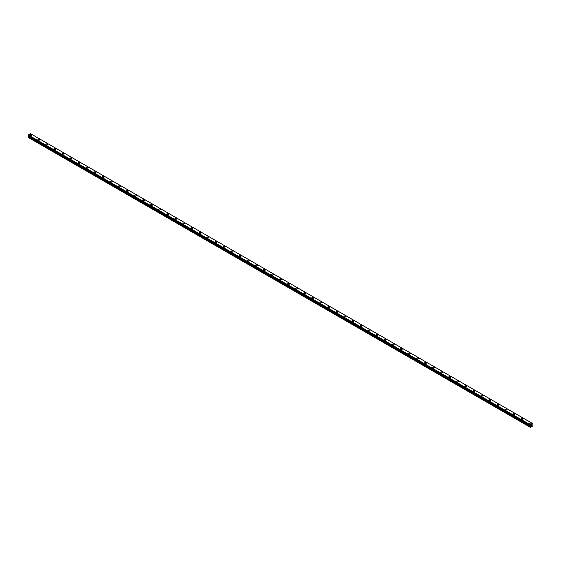 <?xml version="1.0" encoding="UTF-8"?>
<svg xmlns="http://www.w3.org/2000/svg" width="561" height="561" viewBox="0 0 561 561"><rect width="100%" height="100%" fill="white"/><g stroke="black" fill="none" stroke-linecap="round" stroke-linejoin="round"><path stroke-width="0.84" d="M29.831 135.075A0.905 0.519 180 0 1 30.392 134.591A0.905 0.519 180 0 1 31.374 134.703A0.905 0.519 180 0 1 31.64 135.075A0.905 0.519 180 0 1 31.079 135.559A0.905 0.519 180 0 1 30.098 135.439A0.905 0.519 180 0 1 29.831 135.075A0.905 0.519 180 0 1 30.392 134.598A0.905 0.519 180 0 1 31.374 134.71A0.905 0.519 180 0 1 31.64 135.075M37.889 139.724A0.905 0.519 180 0 1 38.45 139.247A0.905 0.519 180 0 1 39.431 139.359A0.905 0.519 180 0 1 39.698 139.724A0.905 0.519 180 0 1 39.137 140.208A0.905 0.519 180 0 1 38.155 140.096A0.905 0.519 180 0 1 37.889 139.724A0.905 0.519 180 0 1 38.45 139.247A0.905 0.519 180 0 1 39.431 139.359A0.905 0.519 180 0 1 39.698 139.724M45.946 144.38A0.905 0.519 180 0 1 46.507 143.897A0.905 0.519 180 0 1 47.489 144.009A0.905 0.519 180 0 1 47.748 144.38A0.905 0.519 180 0 1 47.194 144.857A0.905 0.519 180 0 1 46.212 144.745A0.905 0.519 180 0 1 45.946 144.38A0.905 0.519 180 0 1 46.507 143.897A0.905 0.519 180 0 1 47.489 144.009A0.905 0.519 180 0 1 47.748 144.38M54.003 149.03A0.905 0.519 180 0 1 54.564 148.546A0.905 0.519 180 0 1 55.546 148.658A0.905 0.519 180 0 1 55.805 149.03A0.905 0.519 180 0 1 55.251 149.514A0.905 0.519 180 0 1 54.27 149.394A0.905 0.519 180 0 1 54.003 149.03A0.905 0.519 180 0 1 54.564 148.553A0.905 0.519 180 0 1 55.546 148.665A0.905 0.519 180 0 1 55.805 149.03M62.061 153.679A0.905 0.519 180 0 1 62.615 153.202A0.905 0.519 180 0 1 63.603 153.314A0.905 0.519 180 0 1 63.863 153.679A0.905 0.519 180 0 1 63.309 154.163A0.905 0.519 180 0 1 62.327 154.051A0.905 0.519 180 0 1 62.061 153.679A0.905 0.519 180 0 1 62.615 153.202A0.905 0.519 180 0 1 63.603 153.314A0.905 0.519 180 0 1 63.863 153.679M70.118 158.335A0.905 0.519 180 0 1 70.672 157.851A0.905 0.519 180 0 1 71.661 157.964A0.905 0.519 180 0 1 71.92 158.335A0.905 0.519 180 0 1 71.366 158.812A0.905 0.519 180 0 1 70.384 158.7A0.905 0.519 180 0 1 70.118 158.335A0.905 0.519 180 0 1 70.672 157.851A0.905 0.519 180 0 1 71.661 157.964A0.905 0.519 180 0 1 71.92 158.335M78.175 162.985A0.905 0.519 180 0 1 78.729 162.501A0.905 0.519 180 0 1 79.718 162.613A0.905 0.519 180 0 1 79.978 162.985A0.905 0.519 180 0 1 79.424 163.468A0.905 0.519 180 0 1 78.442 163.349A0.905 0.519 180 0 1 78.175 162.985A0.905 0.519 180 0 1 78.729 162.508A0.905 0.519 180 0 1 79.718 162.62A0.905 0.519 180 0 1 79.978 162.985M86.233 167.634A0.905 0.519 180 0 1 86.787 167.157A0.905 0.519 180 0 1 87.768 167.269A0.905 0.519 180 0 1 88.035 167.634A0.905 0.519 180 0 1 87.481 168.118A0.905 0.519 180 0 1 86.499 168.005A0.905 0.519 180 0 1 86.233 167.634A0.905 0.519 180 0 1 86.787 167.157A0.905 0.519 180 0 1 87.768 167.269A0.905 0.519 180 0 1 88.035 167.634M94.29 172.29A0.905 0.519 180 0 1 94.844 171.806A0.905 0.519 180 0 1 95.826 171.918A0.905 0.519 180 0 1 96.092 172.29A0.905 0.519 180 0 1 95.538 172.767A0.905 0.519 180 0 1 94.557 172.655A0.905 0.519 180 0 1 94.29 172.29A0.905 0.519 180 0 1 94.844 171.806A0.905 0.519 180 0 1 95.826 171.918A0.905 0.519 180 0 1 96.092 172.29M102.347 176.939A0.905 0.519 180 0 1 102.901 176.456A0.905 0.519 180 0 1 103.883 176.568A0.905 0.519 180 0 1 104.15 176.939A0.905 0.519 180 0 1 103.596 177.423A0.905 0.519 180 0 1 102.607 177.304A0.905 0.519 180 0 1 102.347 176.939A0.905 0.519 180 0 1 102.901 176.463A0.905 0.519 180 0 1 103.883 176.575A0.905 0.519 180 0 1 104.15 176.939M110.405 181.589A0.905 0.519 180 0 1 110.959 181.112A0.905 0.519 180 0 1 111.941 181.224A0.905 0.519 180 0 1 112.207 181.589A0.905 0.519 180 0 1 111.653 182.073A0.905 0.519 180 0 1 110.664 181.96A0.905 0.519 180 0 1 110.405 181.589A0.905 0.519 180 0 1 110.959 181.112A0.905 0.519 180 0 1 111.941 181.224A0.905 0.519 180 0 1 112.207 181.589M118.462 186.245A0.905 0.519 180 0 1 119.016 185.761A0.905 0.519 180 0 1 119.998 185.873A0.905 0.519 180 0 1 120.264 186.245A0.905 0.519 180 0 1 119.71 186.722A0.905 0.519 180 0 1 118.722 186.61A0.905 0.519 180 0 1 118.462 186.245A0.905 0.519 180 0 1 119.016 185.761A0.905 0.519 180 0 1 119.998 185.873A0.905 0.519 180 0 1 120.264 186.245M126.52 190.894A0.905 0.519 180 0 1 127.074 190.41A0.905 0.519 180 0 1 128.055 190.523A0.905 0.519 180 0 1 128.322 190.894A0.905 0.519 180 0 1 127.761 191.378A0.905 0.519 180 0 1 126.779 191.259A0.905 0.519 180 0 1 126.52 190.894A0.905 0.519 180 0 1 127.074 190.417A0.905 0.519 180 0 1 128.055 190.53A0.905 0.519 180 0 1 128.322 190.894M134.577 195.544A0.905 0.519 180 0 1 135.131 195.067A0.905 0.519 180 0 1 136.113 195.179A0.905 0.519 180 0 1 136.379 195.544A0.905 0.519 180 0 1 135.818 196.027A0.905 0.519 180 0 1 134.836 195.915A0.905 0.519 180 0 1 134.577 195.544A0.905 0.519 180 0 1 135.131 195.067A0.905 0.519 180 0 1 136.113 195.179A0.905 0.519 180 0 1 136.379 195.544M142.627 200.2A0.905 0.519 180 0 1 143.188 199.716A0.905 0.519 180 0 1 144.17 199.828A0.905 0.519 180 0 1 144.436 200.2A0.905 0.519 180 0 1 143.875 200.677A0.905 0.519 180 0 1 142.894 200.565A0.905 0.519 180 0 1 142.627 200.2A0.905 0.519 180 0 1 143.188 199.716A0.905 0.519 180 0 1 144.17 199.828A0.905 0.519 180 0 1 144.436 200.2M150.685 204.849A0.905 0.519 180 0 1 151.246 204.365A0.905 0.519 180 0 1 152.227 204.477A0.905 0.519 180 0 1 152.494 204.849A0.905 0.519 180 0 1 151.933 205.333A0.905 0.519 180 0 1 150.951 205.214A0.905 0.519 180 0 1 150.685 204.849A0.905 0.519 180 0 1 151.246 204.372A0.905 0.519 180 0 1 152.227 204.485A0.905 0.519 180 0 1 152.494 204.849M158.742 209.498A0.905 0.519 180 0 1 159.303 209.022A0.905 0.519 180 0 1 160.285 209.134A0.905 0.519 180 0 1 160.551 209.498A0.905 0.519 180 0 1 159.99 209.982A0.905 0.519 180 0 1 159.008 209.87A0.905 0.519 180 0 1 158.742 209.498A0.905 0.519 180 0 1 159.303 209.022A0.905 0.519 180 0 1 160.285 209.134A0.905 0.519 180 0 1 160.551 209.498M166.799 214.155A0.905 0.519 180 0 1 167.36 213.671A0.905 0.519 180 0 1 168.342 213.783A0.905 0.519 180 0 1 168.609 214.155A0.905 0.519 180 0 1 168.048 214.632A0.905 0.519 180 0 1 167.066 214.519A0.905 0.519 180 0 1 166.799 214.155A0.905 0.519 180 0 1 167.36 213.671A0.905 0.519 180 0 1 168.342 213.783A0.905 0.519 180 0 1 168.609 214.155M174.857 218.804A0.905 0.519 180 0 1 175.418 218.32A0.905 0.519 180 0 1 176.399 218.432A0.905 0.519 180 0 1 176.659 218.804A0.905 0.519 180 0 1 176.105 219.288A0.905 0.519 180 0 1 175.123 219.169A0.905 0.519 180 0 1 174.857 218.804A0.905 0.519 180 0 1 175.418 218.327A0.905 0.519 180 0 1 176.399 218.439A0.905 0.519 180 0 1 176.659 218.804M182.914 223.453A0.905 0.519 180 0 1 183.475 222.976A0.905 0.519 180 0 1 184.457 223.089A0.905 0.519 180 0 1 184.716 223.453A0.905 0.519 180 0 1 184.162 223.937A0.905 0.519 180 0 1 183.181 223.825A0.905 0.519 180 0 1 182.914 223.453A0.905 0.519 180 0 1 183.475 222.976A0.905 0.519 180 0 1 184.457 223.089A0.905 0.519 180 0 1 184.716 223.453M190.971 228.11A0.905 0.519 180 0 1 191.525 227.626A0.905 0.519 180 0 1 192.514 227.738A0.905 0.519 180 0 1 192.774 228.11A0.905 0.519 180 0 1 192.22 228.586A0.905 0.519 180 0 1 191.238 228.474A0.905 0.519 180 0 1 190.971 228.11A0.905 0.519 180 0 1 191.525 227.626A0.905 0.519 180 0 1 192.514 227.738A0.905 0.519 180 0 1 192.774 228.11M199.029 232.759A0.905 0.519 180 0 1 199.583 232.275A0.905 0.519 180 0 1 200.572 232.387A0.905 0.519 180 0 1 200.831 232.759A0.905 0.519 180 0 1 200.277 233.243A0.905 0.519 180 0 1 199.295 233.124A0.905 0.519 180 0 1 199.029 232.759A0.905 0.519 180 0 1 199.583 232.282A0.905 0.519 180 0 1 200.572 232.394A0.905 0.519 180 0 1 200.831 232.759M207.086 237.408A0.905 0.519 180 0 1 207.64 236.931A0.905 0.519 180 0 1 208.629 237.044A0.905 0.519 180 0 1 208.888 237.408A0.905 0.519 180 0 1 208.334 237.892A0.905 0.519 180 0 1 207.353 237.78A0.905 0.519 180 0 1 207.086 237.408A0.905 0.519 180 0 1 207.64 236.931A0.905 0.519 180 0 1 208.629 237.044A0.905 0.519 180 0 1 208.888 237.408M215.144 242.064A0.905 0.519 180 0 1 215.697 241.581A0.905 0.519 180 0 1 216.679 241.693A0.905 0.519 180 0 1 216.946 242.064A0.905 0.519 180 0 1 216.392 242.541A0.905 0.519 180 0 1 215.41 242.429A0.905 0.519 180 0 1 215.144 242.064A0.905 0.519 180 0 1 215.697 241.581A0.905 0.519 180 0 1 216.679 241.693A0.905 0.519 180 0 1 216.946 242.064M223.201 246.714A0.905 0.519 180 0 1 223.755 246.23A0.905 0.519 180 0 1 224.737 246.342A0.905 0.519 180 0 1 225.003 246.714A0.905 0.519 180 0 1 224.449 247.198A0.905 0.519 180 0 1 223.46 247.078A0.905 0.519 180 0 1 223.201 246.714A0.905 0.519 180 0 1 223.755 246.23A0.905 0.519 180 0 1 224.737 246.349A0.905 0.519 180 0 1 225.003 246.714M231.258 251.363A0.905 0.519 180 0 1 231.812 250.886A0.905 0.519 180 0 1 232.794 250.998A0.905 0.519 180 0 1 233.06 251.363A0.905 0.519 180 0 1 232.506 251.847A0.905 0.519 180 0 1 231.518 251.735A0.905 0.519 180 0 1 231.258 251.363A0.905 0.519 180 0 1 231.812 250.886A0.905 0.519 180 0 1 232.794 250.998A0.905 0.519 180 0 1 233.06 251.363M239.316 256.019A0.905 0.519 180 0 1 239.87 255.535A0.905 0.519 180 0 1 240.851 255.648A0.905 0.519 180 0 1 241.118 256.019A0.905 0.519 180 0 1 240.564 256.496A0.905 0.519 180 0 1 239.575 256.384A0.905 0.519 180 0 1 239.316 256.019A0.905 0.519 180 0 1 239.87 255.535A0.905 0.519 180 0 1 240.851 255.648A0.905 0.519 180 0 1 241.118 256.019M247.373 260.669A0.905 0.519 180 0 1 247.927 260.185A0.905 0.519 180 0 1 248.909 260.297A0.905 0.519 180 0 1 249.175 260.669A0.905 0.519 180 0 1 248.614 261.153A0.905 0.519 180 0 1 247.632 261.033A0.905 0.519 180 0 1 247.373 260.669A0.905 0.519 180 0 1 247.927 260.185A0.905 0.519 180 0 1 248.909 260.304A0.905 0.519 180 0 1 249.175 260.669M255.43 265.318A0.905 0.519 180 0 1 255.984 264.841A0.905 0.519 180 0 1 256.966 264.953A0.905 0.519 180 0 1 257.233 265.318A0.905 0.519 180 0 1 256.672 265.802A0.905 0.519 180 0 1 255.69 265.69A0.905 0.519 180 0 1 255.43 265.318A0.905 0.519 180 0 1 255.984 264.841A0.905 0.519 180 0 1 256.966 264.953A0.905 0.519 180 0 1 257.233 265.318M263.481 269.974A0.905 0.519 180 0 1 264.042 269.49A0.905 0.519 180 0 1 265.023 269.603A0.905 0.519 180 0 1 265.29 269.974A0.905 0.519 180 0 1 264.729 270.451A0.905 0.519 180 0 1 263.747 270.339A0.905 0.519 180 0 1 263.481 269.974A0.905 0.519 180 0 1 264.042 269.49A0.905 0.519 180 0 1 265.023 269.603A0.905 0.519 180 0 1 265.29 269.974M271.538 274.624A0.905 0.519 180 0 1 272.099 274.14A0.905 0.519 180 0 1 273.081 274.252A0.905 0.519 180 0 1 273.347 274.624A0.905 0.519 180 0 1 272.786 275.1A0.905 0.519 180 0 1 271.805 274.988A0.905 0.519 180 0 1 271.538 274.624A0.905 0.519 180 0 1 272.099 274.14A0.905 0.519 180 0 1 273.081 274.259A0.905 0.519 180 0 1 273.347 274.624M279.595 279.273A0.905 0.519 180 0 1 280.156 278.796A0.905 0.519 180 0 1 281.138 278.908A0.905 0.519 180 0 1 281.405 279.273A0.905 0.519 180 0 1 280.844 279.757A0.905 0.519 180 0 1 279.862 279.644A0.905 0.519 180 0 1 279.595 279.273A0.905 0.519 180 0 1 280.156 278.796A0.905 0.519 180 0 1 281.138 278.908A0.905 0.519 180 0 1 281.405 279.273M287.653 283.929A0.905 0.519 180 0 1 288.214 283.445A0.905 0.519 180 0 1 289.195 283.557A0.905 0.519 180 0 1 289.462 283.929A0.905 0.519 180 0 1 288.901 284.406A0.905 0.519 180 0 1 287.919 284.294A0.905 0.519 180 0 1 287.653 283.929A0.905 0.519 180 0 1 288.214 283.445A0.905 0.519 180 0 1 289.195 283.557A0.905 0.519 180 0 1 289.462 283.929M295.71 288.578A0.905 0.519 180 0 1 296.271 288.095A0.905 0.519 180 0 1 297.253 288.207A0.905 0.519 180 0 1 297.519 288.578A0.905 0.519 180 0 1 296.958 289.055A0.905 0.519 180 0 1 295.977 288.943A0.905 0.519 180 0 1 295.71 288.578A0.905 0.519 180 0 1 296.271 288.095A0.905 0.519 180 0 1 297.253 288.214A0.905 0.519 180 0 1 297.519 288.578M303.767 293.228A0.905 0.519 180 0 1 304.328 292.751A0.905 0.519 180 0 1 305.31 292.863A0.905 0.519 180 0 1 305.57 293.228A0.905 0.519 180 0 1 305.016 293.712A0.905 0.519 180 0 1 304.034 293.599A0.905 0.519 180 0 1 303.767 293.228A0.905 0.519 180 0 1 304.328 292.751A0.905 0.519 180 0 1 305.31 292.863A0.905 0.519 180 0 1 305.57 293.228M311.825 297.884A0.905 0.519 180 0 1 312.386 297.4A0.905 0.519 180 0 1 313.368 297.512A0.905 0.519 180 0 1 313.627 297.884A0.905 0.519 180 0 1 313.073 298.361A0.905 0.519 180 0 1 312.091 298.249A0.905 0.519 180 0 1 311.825 297.884A0.905 0.519 180 0 1 312.386 297.4A0.905 0.519 180 0 1 313.368 297.512A0.905 0.519 180 0 1 313.627 297.884M319.882 302.533A0.905 0.519 180 0 1 320.436 302.049A0.905 0.519 180 0 1 321.425 302.162A0.905 0.519 180 0 1 321.684 302.533A0.905 0.519 180 0 1 321.13 303.01A0.905 0.519 180 0 1 320.149 302.898A0.905 0.519 180 0 1 319.882 302.533A0.905 0.519 180 0 1 320.436 302.049A0.905 0.519 180 0 1 321.425 302.169A0.905 0.519 180 0 1 321.684 302.533M327.94 307.183A0.905 0.519 180 0 1 328.494 306.706A0.905 0.519 180 0 1 329.482 306.818A0.905 0.519 180 0 1 329.742 307.183A0.905 0.519 180 0 1 329.188 307.666A0.905 0.519 180 0 1 328.206 307.554A0.905 0.519 180 0 1 327.94 307.183A0.905 0.519 180 0 1 328.494 306.706A0.905 0.519 180 0 1 329.482 306.818A0.905 0.519 180 0 1 329.742 307.183M335.997 311.839A0.905 0.519 180 0 1 336.551 311.355A0.905 0.519 180 0 1 337.54 311.467A0.905 0.519 180 0 1 337.799 311.839A0.905 0.519 180 0 1 337.245 312.316A0.905 0.519 180 0 1 336.263 312.204A0.905 0.519 180 0 1 335.997 311.839A0.905 0.519 180 0 1 336.551 311.355A0.905 0.519 180 0 1 337.54 311.467A0.905 0.519 180 0 1 337.799 311.839M344.054 316.488A0.905 0.519 180 0 1 344.608 316.004A0.905 0.519 180 0 1 345.59 316.116A0.905 0.519 180 0 1 345.857 316.488A0.905 0.519 180 0 1 345.303 316.965A0.905 0.519 180 0 1 344.321 316.853A0.905 0.519 180 0 1 344.054 316.488A0.905 0.519 180 0 1 344.608 316.004A0.905 0.519 180 0 1 345.59 316.124A0.905 0.519 180 0 1 345.857 316.488M352.112 321.137A0.905 0.519 180 0 1 352.666 320.661A0.905 0.519 180 0 1 353.647 320.773A0.905 0.519 180 0 1 353.914 321.137A0.905 0.519 180 0 1 353.36 321.621A0.905 0.519 180 0 1 352.371 321.509A0.905 0.519 180 0 1 352.112 321.137A0.905 0.519 180 0 1 352.666 320.661A0.905 0.519 180 0 1 353.647 320.773A0.905 0.519 180 0 1 353.914 321.137M360.169 325.794A0.905 0.519 180 0 1 360.723 325.31A0.905 0.519 180 0 1 361.705 325.422A0.905 0.519 180 0 1 361.971 325.794A0.905 0.519 180 0 1 361.417 326.271A0.905 0.519 180 0 1 360.428 326.158A0.905 0.519 180 0 1 360.169 325.794A0.905 0.519 180 0 1 360.723 325.31A0.905 0.519 180 0 1 361.705 325.422A0.905 0.519 180 0 1 361.971 325.794M368.226 330.443A0.905 0.519 180 0 1 368.78 329.959A0.905 0.519 180 0 1 369.762 330.071A0.905 0.519 180 0 1 370.029 330.443A0.905 0.519 180 0 1 369.475 330.92A0.905 0.519 180 0 1 368.486 330.808A0.905 0.519 180 0 1 368.226 330.443A0.905 0.519 180 0 1 368.78 329.959A0.905 0.519 180 0 1 369.762 330.078A0.905 0.519 180 0 1 370.029 330.443M376.284 335.092A0.905 0.519 180 0 1 376.838 334.615A0.905 0.519 180 0 1 377.819 334.728A0.905 0.519 180 0 1 378.086 335.092A0.905 0.519 180 0 1 377.525 335.576A0.905 0.519 180 0 1 376.543 335.464A0.905 0.519 180 0 1 376.284 335.092A0.905 0.519 180 0 1 376.838 334.615A0.905 0.519 180 0 1 377.819 334.728A0.905 0.519 180 0 1 378.086 335.092M384.341 339.749A0.905 0.519 180 0 1 384.895 339.265A0.905 0.519 180 0 1 385.877 339.377A0.905 0.519 180 0 1 386.143 339.749A0.905 0.519 180 0 1 385.582 340.225A0.905 0.519 180 0 1 384.601 340.113A0.905 0.519 180 0 1 384.341 339.749A0.905 0.519 180 0 1 384.895 339.265A0.905 0.519 180 0 1 385.877 339.377A0.905 0.519 180 0 1 386.143 339.749M392.391 344.398A0.905 0.519 180 0 1 392.952 343.914A0.905 0.519 180 0 1 393.934 344.026A0.905 0.519 180 0 1 394.201 344.398A0.905 0.519 180 0 1 393.64 344.875A0.905 0.519 180 0 1 392.658 344.763A0.905 0.519 180 0 1 392.391 344.398A0.905 0.519 180 0 1 392.952 343.914A0.905 0.519 180 0 1 393.934 344.033A0.905 0.519 180 0 1 394.201 344.398M400.449 349.047A0.905 0.519 180 0 1 401.01 348.57A0.905 0.519 180 0 1 401.992 348.683A0.905 0.519 180 0 1 402.258 349.047A0.905 0.519 180 0 1 401.697 349.531A0.905 0.519 180 0 1 400.715 349.419A0.905 0.519 180 0 1 400.449 349.047A0.905 0.519 180 0 1 401.01 348.57A0.905 0.519 180 0 1 401.992 348.683A0.905 0.519 180 0 1 402.258 349.047M408.506 353.703A0.905 0.519 180 0 1 409.067 353.22A0.905 0.519 180 0 1 410.049 353.332A0.905 0.519 180 0 1 410.315 353.703A0.905 0.519 180 0 1 409.754 354.18A0.905 0.519 180 0 1 408.773 354.068A0.905 0.519 180 0 1 408.506 353.703A0.905 0.519 180 0 1 409.067 353.22A0.905 0.519 180 0 1 410.049 353.332A0.905 0.519 180 0 1 410.315 353.703M416.564 358.353A0.905 0.519 180 0 1 417.125 357.869A0.905 0.519 180 0 1 418.106 357.981A0.905 0.519 180 0 1 418.373 358.353A0.905 0.519 180 0 1 417.812 358.83A0.905 0.519 180 0 1 416.83 358.717A0.905 0.519 180 0 1 416.564 358.353A0.905 0.519 180 0 1 417.125 357.869A0.905 0.519 180 0 1 418.106 357.988A0.905 0.519 180 0 1 418.373 358.353M424.621 363.002A0.905 0.519 180 0 1 425.182 362.525A0.905 0.519 180 0 1 426.164 362.637A0.905 0.519 180 0 1 426.423 363.002A0.905 0.519 180 0 1 425.869 363.486A0.905 0.519 180 0 1 424.887 363.374A0.905 0.519 180 0 1 424.621 363.002A0.905 0.519 180 0 1 425.182 362.525A0.905 0.519 180 0 1 426.164 362.637A0.905 0.519 180 0 1 426.423 363.002M432.678 367.658A0.905 0.519 180 0 1 433.239 367.175A0.905 0.519 180 0 1 434.221 367.287A0.905 0.519 180 0 1 434.48 367.658A0.905 0.519 180 0 1 433.926 368.135A0.905 0.519 180 0 1 432.945 368.023A0.905 0.519 180 0 1 432.678 367.658A0.905 0.519 180 0 1 433.239 367.175A0.905 0.519 180 0 1 434.221 367.287A0.905 0.519 180 0 1 434.48 367.658M440.736 372.308A0.905 0.519 180 0 1 441.29 371.824A0.905 0.519 180 0 1 442.278 371.936A0.905 0.519 180 0 1 442.538 372.308A0.905 0.519 180 0 1 441.984 372.785A0.905 0.519 180 0 1 441.002 372.672A0.905 0.519 180 0 1 440.736 372.308A0.905 0.519 180 0 1 441.29 371.824A0.905 0.519 180 0 1 442.278 371.943A0.905 0.519 180 0 1 442.538 372.308M448.793 376.957A0.905 0.519 180 0 1 449.347 376.48A0.905 0.519 180 0 1 450.336 376.592A0.905 0.519 180 0 1 450.595 376.957A0.905 0.519 180 0 1 450.041 377.441A0.905 0.519 180 0 1 449.059 377.329A0.905 0.519 180 0 1 448.793 376.957A0.905 0.519 180 0 1 449.347 376.48A0.905 0.519 180 0 1 450.336 376.592A0.905 0.519 180 0 1 450.595 376.957M456.85 381.613A0.905 0.519 180 0 1 457.404 381.129A0.905 0.519 180 0 1 458.393 381.242A0.905 0.519 180 0 1 458.653 381.613A0.905 0.519 180 0 1 458.099 382.09A0.905 0.519 180 0 1 457.117 381.978A0.905 0.519 180 0 1 456.85 381.613A0.905 0.519 180 0 1 457.404 381.129A0.905 0.519 180 0 1 458.393 381.242A0.905 0.519 180 0 1 458.653 381.613M464.908 386.263A0.905 0.519 180 0 1 465.462 385.779A0.905 0.519 180 0 1 466.443 385.891A0.905 0.519 180 0 1 466.71 386.263A0.905 0.519 180 0 1 466.156 386.739A0.905 0.519 180 0 1 465.174 386.627A0.905 0.519 180 0 1 464.908 386.263A0.905 0.519 180 0 1 465.462 385.779A0.905 0.519 180 0 1 466.443 385.898A0.905 0.519 180 0 1 466.71 386.263M472.965 390.912A0.905 0.519 180 0 1 473.519 390.435A0.905 0.519 180 0 1 474.501 390.547A0.905 0.519 180 0 1 474.767 390.912A0.905 0.519 180 0 1 474.213 391.396A0.905 0.519 180 0 1 473.232 391.283A0.905 0.519 180 0 1 472.965 390.912A0.905 0.519 180 0 1 473.519 390.435A0.905 0.519 180 0 1 474.501 390.547A0.905 0.519 180 0 1 474.767 390.912M481.022 395.568A0.905 0.519 180 0 1 481.576 395.084A0.905 0.519 180 0 1 482.558 395.196A0.905 0.519 180 0 1 482.825 395.568A0.905 0.519 180 0 1 482.271 396.045A0.905 0.519 180 0 1 481.282 395.933A0.905 0.519 180 0 1 481.022 395.568A0.905 0.519 180 0 1 481.576 395.084A0.905 0.519 180 0 1 482.558 395.196A0.905 0.519 180 0 1 482.825 395.568M489.08 400.217A0.905 0.519 180 0 1 489.634 399.734A0.905 0.519 180 0 1 490.616 399.846A0.905 0.519 180 0 1 490.882 400.217A0.905 0.519 180 0 1 490.328 400.694A0.905 0.519 180 0 1 489.339 400.582A0.905 0.519 180 0 1 489.08 400.217A0.905 0.519 180 0 1 489.634 399.734A0.905 0.519 180 0 1 490.616 399.853A0.905 0.519 180 0 1 490.882 400.217M497.137 404.867A0.905 0.519 180 0 1 497.691 404.39A0.905 0.519 180 0 1 498.673 404.502A0.905 0.519 180 0 1 498.939 404.867A0.905 0.519 180 0 1 498.385 405.351A0.905 0.519 180 0 1 497.397 405.238A0.905 0.519 180 0 1 497.137 404.867A0.905 0.519 180 0 1 497.691 404.39A0.905 0.519 180 0 1 498.673 404.502A0.905 0.519 180 0 1 498.939 404.867M505.195 409.523A0.905 0.519 180 0 1 505.749 409.039A0.905 0.519 180 0 1 506.73 409.151A0.905 0.519 180 0 1 506.997 409.523A0.905 0.519 180 0 1 506.436 410A0.905 0.519 180 0 1 505.454 409.888A0.905 0.519 180 0 1 505.195 409.523A0.905 0.519 180 0 1 505.749 409.039A0.905 0.519 180 0 1 506.73 409.151A0.905 0.519 180 0 1 506.997 409.523M513.252 414.172A0.905 0.519 180 0 1 513.806 413.688A0.905 0.519 180 0 1 514.788 413.801A0.905 0.519 180 0 1 515.054 414.172A0.905 0.519 180 0 1 514.493 414.649A0.905 0.519 180 0 1 513.511 414.537A0.905 0.519 180 0 1 513.252 414.172A0.905 0.519 180 0 1 513.806 413.688A0.905 0.519 180 0 1 514.788 413.808A0.905 0.519 180 0 1 515.054 414.172M521.302 418.822A0.905 0.519 180 0 1 521.863 418.345A0.905 0.519 180 0 1 522.845 418.457A0.905 0.519 180 0 1 523.111 418.822A0.905 0.519 180 0 1 522.55 419.305A0.905 0.519 180 0 1 521.569 419.193A0.905 0.519 180 0 1 521.302 418.822A0.905 0.519 180 0 1 521.863 418.345A0.905 0.519 180 0 1 522.845 418.457A0.905 0.519 180 0 1 523.111 418.822M529.36 423.478A0.905 0.519 180 0 1 529.921 422.994A0.905 0.519 180 0 1 530.902 423.106A0.905 0.519 180 0 1 531.169 423.478A0.905 0.519 180 0 1 530.608 423.955A0.905 0.519 180 0 1 529.626 423.843A0.905 0.519 180 0 1 529.36 423.478A0.905 0.519 180 0 1 529.921 422.994A0.905 0.519 180 0 1 530.902 423.106A0.905 0.519 180 0 1 531.169 423.478M531.302 425.862L531.54 425.259M531.674 425.645L531.912 425.133M530.454 425.708L530.397 427.349L532.817 425.953L532.936 423.751M532.922 423.744L530.468 424.922L28.253 134.97L28.064 135.664L530.264 425.596L28.05 135.636M530.461 425.715L530.468 424.922M28.352 135.832L28.05 137.319L530.264 427.272M530.482 424.901L28.267 134.949L30.518 133.651L532.733 423.597M30.532 133.658L532.747 423.611M530.278 425.61L28.064 135.664M530.454 424.958L28.239 135.005M530.292 425.259L28.078 135.313M530.264 425.322L28.05 135.376M530.601 425.862L28.387 135.909M530.601 426.009L28.387 136.057M530.559 426.143L28.345 136.19M530.32 426.549L28.106 136.596M530.264 426.746L28.05 136.8"/></g></svg>
